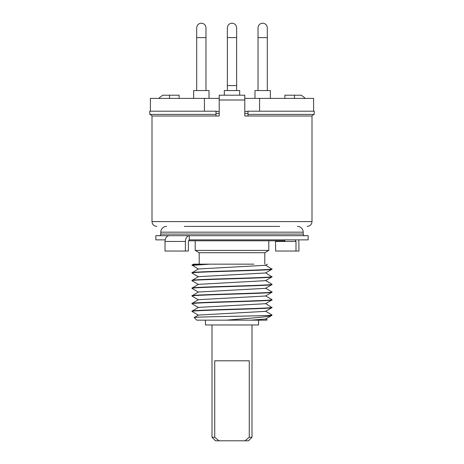 <?xml version="1.0" encoding="UTF-8"?>
<svg xmlns="http://www.w3.org/2000/svg" width="464" height="464" viewBox="0 0 464 464"><rect width="100%" height="100%" fill="white"/><g stroke="black" fill="none" stroke-linecap="round" stroke-linejoin="round"><path stroke-width="0.7" d="M244.801 98.403L313.6 98.403L313.6 111.198M150.4 111.198L150.4 98.403L219.199 98.403M215.998 116L219.199 116L219.199 95.201L244.801 95.201L244.801 116L311.999 116L311.999 221.601L152.001 221.601L152.001 116L215.998 116L215.998 114.399L149.762 114.399L149.762 111.198L216.241 111.198L219.199 111.743M244.801 111.743L247.759 111.198L314.238 111.198L314.238 114.399L248.002 114.399L248.002 111.198M248.002 113.442L244.801 113.442M219.199 113.442L215.998 113.442M259.573 98.403L259.573 111.198M204.427 98.403L204.427 111.198M236.64 90.561L236.64 85.602L227.36 85.602L227.36 90.561M224.321 95.201L224.321 90.561L239.679 90.561L239.679 95.201M193.65 98.403L193.65 90.561L209.015 90.561L209.015 98.403M254.985 98.403L254.985 90.561L270.35 90.561L270.35 98.403M251.998 324.962L251.998 437.279L249.272 437.279L249.272 360.801L214.728 360.801L214.728 437.279L218.962 440.8L245.038 440.8L249.272 437.279M212.002 324.962L212.002 437.279L214.728 437.279M218.962 440.8L215.522 440.8L212.002 437.279M251.998 437.279L248.478 440.8L245.038 440.8M184.318 226.397L279.682 226.397M179.104 98.403L179.104 95.201L162.609 95.201L158.659 98.403M248.002 114.399L248.002 116M215.998 114.399L215.998 111.198M169.505 98.403L169.505 95.201M305.341 98.403L301.391 95.201L284.896 95.201L284.896 98.403M294.495 98.403L294.495 95.201M297.441 226.397A5.759 5.759 0 0 1 303.201 232.162L303.201 234.082A1.601 1.601 0 0 0 304.802 235.677M166.559 226.397A5.759 5.759 0 0 0 160.799 232.162L160.799 234.082A1.601 1.601 0 0 1 159.198 235.677M185.385 251.041L165.022 251.041L165.022 241.442C165.283 238.02 166.582 236.101 168.937 235.689L155.84 235.689A5.759 5.759 0 0 1 156.159 235.677L307.841 235.677A5.759 5.759 0 0 1 308.16 235.689L189.3 235.689C186.934 236.13 185.629 238.044 185.385 241.442L185.385 251.041L188.378 251.041L188.378 241.442L189.3 239.871L189.3 235.689M308.16 235.689L308.16 239.871L189.3 239.871M298.822 239.871L298.978 251.041L295.986 251.041L295.986 241.442L295.063 239.871M165.178 239.871L155.84 239.871L155.84 235.689M275.523 240.799L275.622 251.041L295.986 251.041M188.477 240.799L284.797 240.799L284.797 239.871M195.199 240.799L195.199 250.398L268.801 250.398L264.799 252.712L264.799 264.161M268.801 240.799L268.801 250.398M195.199 250.398L199.201 252.712L264.799 252.712M199.201 252.712L199.201 264.161L253.854 264.161M192.055 265.008L193.517 264.161L202.571 264.161L191.997 265.072L198.464 269.132M265.536 303.537L272.003 307.597C274.444 308.879 189.48 310.161 191.997 311.437L198.464 315.213M192.096 303.845L191.997 303.758C189.376 302.487 274.531 301.2 272.003 299.918L272.003 299.628C274.468 300.91 189.358 302.197 191.997 303.468L191.997 303.758M272.003 307.307C274.531 308.589 189.376 309.877 191.997 311.147L191.997 311.437M272.003 314.992L271.916 315.358L270.176 315.358L271.945 314.923L265.53 311.216M265.536 265.141L272.003 269.201C274.323 270.483 189.474 271.759 191.997 273.041L198.464 276.811M209.763 264.161L191.997 265.362M265.536 272.82L272.003 276.88C274.236 278.168 189.387 279.444 191.997 280.72L191.997 280.43C189.474 279.154 274.323 277.872 272.003 276.59M272.003 268.911C274.45 270.187 189.608 271.469 191.997 272.751L191.997 273.041M198.464 299.854L191.997 296.078C189.358 294.808 274.468 293.521 272.003 292.239L272.003 291.949C274.346 293.236 189.37 294.518 191.997 295.788L191.997 296.078M265.536 295.858L272.003 299.628M198.464 292.169L191.997 288.399C189.37 287.129 274.346 285.841 272.003 284.56L272.003 284.27C274.236 285.557 189.387 286.833 191.997 288.109L191.997 288.399M265.536 288.179L272.003 291.949M265.536 280.5L272.003 284.27M198.464 284.49L191.997 280.72M266.394 320.16L250.995 320.16L265.565 319.029M198.447 315.068L265.565 311.35M198.435 307.4L265.536 303.694L272.003 299.918M198.47 307.377L191.997 311.147M270.176 315.358C258.576 316.083 190.646 316.825 194.201 317.562L198.464 315.062M194.201 317.562L196.8 320.16L226.571 320.16C246.262 318.524 269.178 316.964 271.916 315.358M250.995 320.16L226.571 320.16M265.53 311.373L272.003 307.597M198.447 276.666L265.536 272.971L272.003 269.201M267.49 264.161L265.536 265.292L198.464 268.975L191.997 272.751M272.003 292.239L265.536 296.009L198.464 299.698L191.997 303.468M272.003 284.56L265.536 288.33L198.464 292.018L191.997 295.788M272.003 276.88L265.536 280.65L198.464 284.339L191.997 288.109M198.47 276.66L191.997 280.43M258.558 320.16L258.558 324.962L205.442 324.962L205.442 320.16M232 37.601L227.36 37.601L227.36 27.84C227.633 25.021 229.181 23.473 232 23.2C234.767 23.426 236.315 24.969 236.64 27.84L236.64 37.601L232 37.601M196.69 37.601L205.97 37.601L205.97 27.84C205.697 25.021 204.148 23.473 201.33 23.2C198.569 23.426 197.02 24.969 196.69 27.84L196.69 90.561M258.03 37.601L267.31 37.601L267.31 27.84C267.032 25.021 265.483 23.473 262.67 23.2C259.904 23.426 258.355 24.969 258.03 27.84L258.03 90.561M219.199 99.998L244.801 99.998M160.799 232.162L303.201 232.162M160.799 234.082L303.201 234.082M165.022 241.442L185.385 241.442M275.622 241.442L295.986 241.442M236.64 37.601L236.64 85.602M227.36 37.601L227.36 85.602M205.97 90.561L205.97 27.84M267.31 90.561L267.31 27.84M311.999 221.601C311.744 224.489 310.143 226.09 307.203 226.397M152.001 221.601C152.256 224.489 153.857 226.09 156.797 226.397M152.001 116L150.4 114.399M311.999 116L313.6 114.399M265.53 318.901L267.345 319.951M271.945 315.34L265.53 319.052M192.055 303.821L198.464 307.528"/></g></svg>
